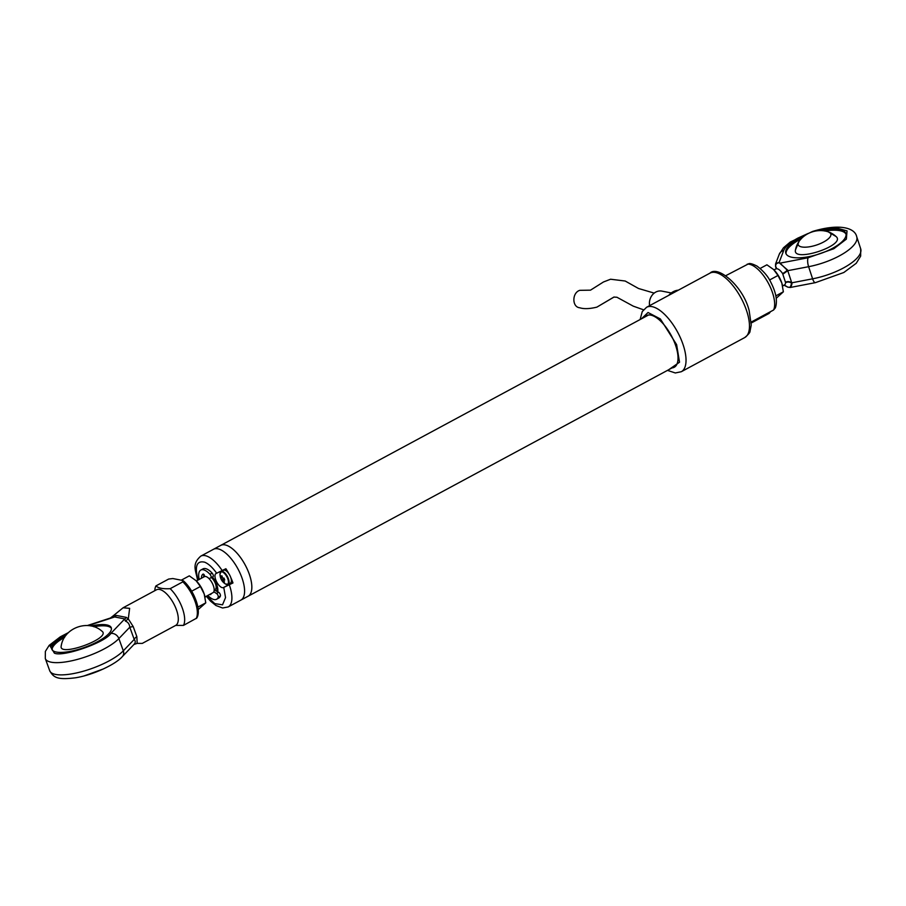 <?xml version="1.0" encoding="UTF-8"?>
<svg xmlns="http://www.w3.org/2000/svg" width="906" height="906" viewBox="0 0 906 906"><rect width="100%" height="100%" fill="white"/><g stroke="black" fill="none" stroke-linecap="round" stroke-linejoin="round"><path stroke-width="1.36" d="M212.231 577.077A9.094 3.862 61.7 0 1 216.341 590.825L217.859 590.055M214.597 589.738L215.22 589.41A7.271 3.08 -118.3 0 0 215.628 584.189A7.271 3.08 -118.3 0 0 211.37 577.541M205.005 596.975L213.001 592.671A9.094 3.862 -118.3 0 0 212.751 584.189A9.094 3.862 -118.3 0 0 205.73 576.499A9.094 3.862 -118.3 0 0 204.371 576.658L196.387 580.961M219.943 549.455A28.867 12.242 -118.3 0 0 213.488 549.285A28.867 12.242 61.7 0 1 219.943 549.455A28.867 12.242 61.7 0 1 240.871 575.061A28.867 12.242 61.7 0 1 240.86 600.123A28.867 12.242 -118.3 0 0 240.871 575.061A28.867 12.242 -118.3 0 0 219.943 549.455M230.792 577.586A28.867 12.242 61.7 0 1 232.967 582.943L223.306 587.643A7.961 3.375 -118.3 0 1 216.647 581.879A7.961 3.375 -118.3 0 1 215.99 573.543A7.961 3.375 -118.3 0 1 216.217 573.441L225.888 568.73A28.867 12.242 61.7 0 1 228.912 573.815M212.389 576.986A11.597 4.915 61.7 0 1 217.689 591.675M203.861 576.929A11.597 4.915 61.7 0 1 204.19 574.766M232.967 582.943L230.554 583.747A7.961 3.375 61.7 0 1 229.252 583.691M222.264 570.689A28.867 12.242 61.7 0 0 207.259 556.284A28.867 12.242 61.7 0 0 200.792 556.125C191.698 564.144 195.639 570.033 197.463 579.568L198.414 579.33A7.961 3.375 -118.3 0 1 199.15 579.262M242.548 560.497A28.867 12.242 61.7 0 1 248.108 596.216A28.867 12.242 -118.3 0 0 248.131 571.154A28.867 12.242 -118.3 0 0 227.191 545.548A28.867 12.242 -118.3 0 0 220.736 545.389A28.867 12.242 61.7 0 1 242.548 560.497M201.483 578.209A11.937 5.062 61.7 0 1 203.023 574.155A11.937 5.062 61.7 0 1 203.272 574.042L204.971 576.465M209.048 578.628L210.86 577.813A2.333 0.985 -118.3 0 0 210.883 577.802A2.333 0.985 -118.3 0 0 211.075 576.352A2.333 0.985 -118.3 0 0 209.954 574.291A16.591 7.044 -118.3 0 0 200.815 570.055A16.591 7.044 -118.3 0 0 199.195 579.444M207.814 595.457A16.591 7.044 -118.3 0 0 216.557 599.274A16.591 7.044 -118.3 0 0 218.233 597.156A2.333 0.985 -118.3 0 0 217.904 595.219A2.333 0.985 -118.3 0 0 216.523 593.475L213.805 591.777M211.098 593.69L210.713 594.619A11.937 5.062 61.7 0 1 210.113 594.223M203.997 574.483A11.937 5.062 -118.3 0 0 203.657 577.043M216.557 599.274L218.731 598.096A16.591 7.044 -118.3 0 0 220.407 595.978A2.333 0.985 -118.3 0 0 220.079 594.053A2.333 0.985 -118.3 0 0 218.697 592.309L214.167 589.931M210.905 577.779L213.035 576.635A2.333 0.985 -118.3 0 0 213.057 576.624A2.333 0.985 -118.3 0 0 213.25 575.174A2.333 0.985 -118.3 0 0 212.129 573.113A16.591 7.044 -118.3 0 0 202.989 568.877L200.815 570.055M197.848 607.111L205.775 602.852L198.176 609.568M205.775 602.852L204.212 594.064L200.396 586.499L191.676 591.199M181.257 580.191L189.309 575.854L196.228 580.803A15.912 6.75 -118.3 0 0 195.99 580.565L200.396 586.499M205.107 597.496A15.912 6.75 -118.3 0 0 205.05 597.19A15.912 6.75 -118.3 0 0 204.212 594.064A15.912 6.75 -118.3 0 0 196.228 580.803L196.228 580.803M644.721 317.066A29.32 12.435 61.7 0 1 646.42 315.628A29.32 12.435 61.7 0 1 671.278 335.548A29.32 12.435 61.7 0 1 674.234 367.27A29.32 12.435 61.7 0 1 672.093 367.904M751.244 322.049L773.588 310.011L775.377 307.836C777.654 301.098 776.102 292.513 770.723 282.094C768.118 276.443 763.565 271.132 757.088 266.137C752.875 263.986 750.111 263.17 748.798 263.703L725.785 275.673M770.519 311.664L769.194 313.351L751.267 323M220.543 572.241A7.271 3.08 61.7 0 1 221.211 571.505L219.999 574.03A7.01 2.978 61.7 0 1 223.929 572.943A7.01 2.978 61.7 0 1 228.403 581.244A7.01 2.978 61.7 0 1 225.334 583.928L228.108 584.313L230.464 583.045A7.271 3.08 -118.3 0 0 229.728 575.174A7.271 3.08 -118.3 0 0 223.567 570.236L221.211 571.505A7.271 3.08 61.7 0 1 227.372 576.442A7.271 3.08 61.7 0 1 228.108 584.313A7.271 3.08 61.7 0 1 227.123 584.449M225.334 583.928L225.334 583.928C221.811 581.573 220.033 578.277 219.999 574.03M221.336 577.688L220.996 575.876L222.049 575.933L222.389 577.745A1.891 0.804 61.7 0 1 222.774 578.164A11.314 2.593 -22 0 0 223.963 578.051L224.756 580.021A11.314 2.593 158 0 1 223.567 580.134A1.891 0.804 61.7 0 1 223.51 580.531L224.495 581.992L223.442 581.935L222.457 580.474A1.891 0.804 61.7 0 1 222.083 580.044A11.314 2.593 158 0 1 221.528 579.829L220.736 577.858A11.314 2.593 -22 0 0 221.279 578.085A1.891 0.804 61.7 0 1 221.336 577.688L222.276 577.281M222.332 577.541L221.279 578.085M224.212 578.753L221.528 579.829M222.083 580.044L224.28 578.923M224.394 579.183L222.457 580.474M223.442 581.935L223.941 581.233M224.552 579.568L223.567 580.134M678.368 290.169A16.365 13.998 101.1 0 0 668.764 295.333M671.278 292.955L661.856 291.109A11.823 10.113 101.1 0 0 649.783 300.192A11.823 10.113 101.1 0 0 649.602 305.662M654.2 293.114L638.515 288.493L625.174 281.019L610.599 279.229L603.487 281.97L590.508 290.158L579.772 290.339C571.958 292.706 571.89 307.077 579.693 307.757C583.894 309.105 589.625 308.901 596.884 307.134L613.872 297.077L616.941 297.247L633.283 306.16L643.509 309.795M116.33 615.434L126.364 617.394A4.541 3.884 101.1 0 1 124.745 618.923L110.815 633.475A6.818 5.583 43.8 0 1 118.879 638.583L129.785 627.201C129.49 624.155 128.018 622.105 125.345 621.063L124.745 618.923L114.711 616.952A4.541 3.884 101.1 0 0 116.33 615.434L113.103 615.921L123.091 607.779L129.637 608.334L128.301 618.9L133.193 626.544L136.851 636.646L137.168 643.385L142.276 643.407L175.685 625.412A20.226 8.584 -118.3 0 0 177.327 623.724A20.226 8.584 -118.3 0 0 172.321 601.222A20.226 8.584 -118.3 0 0 156.5 589.783L123.091 607.779M136.851 636.646A4.541 2.48 -31.3 0 0 134.213 639.443L129.785 627.201L133.193 626.544M125.345 621.063L128.301 618.9L126.364 617.394M113.091 615.944L110.283 618.118L114.711 616.952L88.176 625.604M154.79 590.712A24.779 10.51 61.7 0 1 155.968 585.888C158.233 588.153 162.978 589.081 170.181 588.673A24.779 10.51 61.7 0 1 183.476 625.4L175.945 625.412M137.146 643.385L133.828 644.517C135.549 642.943 135.685 641.255 134.213 639.443L123.307 650.825L118.879 638.583A40.917 12.186 -19.9 0 1 77.474 659.387A40.917 12.186 -19.9 0 1 45.3 658.537L45.357 651.425L49.162 645.378L60.34 636.816L68.471 632.581M155.968 585.888L168.652 579.059L172.808 578.538L182.344 580.406L182.865 581.845L170.181 588.673M182.344 580.406L183.386 580.814C193.624 589.749 201.823 610.293 196.772 618.073L183.476 625.4M66.365 634.88A31.597 9.411 -19.9 0 0 51.846 649.251A31.597 9.411 -19.9 0 0 84.756 647.337A31.597 9.411 -19.9 0 0 111.268 627.745A31.597 9.411 -19.9 0 0 106.749 624.925A31.597 9.411 -19.9 0 0 90.917 625.989M111.415 628.379A31.597 9.411 -19.9 0 0 107.191 626.148A31.597 9.411 -19.9 0 0 93.771 626.737M64.643 637.28A31.597 9.411 -19.9 0 0 52.14 649.84M102.027 631.255C111.676 638.243 58.267 657.575 61.2 646.035C63.805 627.779 88.335 618.9 102.027 631.255M782.603 285.922L784.437 284.937A9.094 3.862 -118.3 0 0 785.593 282.638L782.603 273.567A9.094 3.862 -118.3 0 0 777.461 268.844A9.094 3.862 -118.3 0 0 775.808 268.935L776.453 268.754M776.453 268.369A4.541 3.454 4.7 0 0 775.547 266.421L775.593 263.873L779.047 262.638L787.473 269.931A4.541 0.815 -33.2 0 1 782.603 273.567M782.965 274.11L787.756 270.679L791.742 282.819A4.541 3.182 4 0 0 785.627 282.196M785.593 282.638A4.541 3.454 -175.3 0 1 791.946 283.544C791.606 286.545 790.202 287.734 787.733 287.123L790.259 287.474L791.742 282.819L812.603 278.822L808.616 266.692L787.756 270.679L779.76 262.853C777.291 262.23 775.887 263.42 775.547 266.421L775.751 267.145A4.541 3.375 177.6 0 1 776.408 268.448M776.238 268.629L775.751 267.145M783.962 285.197L787.733 287.123L784.256 285.039M790.259 287.474L815.423 282.649A6.818 2.208 -100.8 0 1 812.603 278.822A40.917 14.349 -18.2 0 0 860.7 248.833L856.714 236.704A40.917 14.349 161.8 0 1 808.616 266.692A6.818 2.208 -100.8 0 1 808.152 257.757L833.848 248.72L846.363 239.127L847.031 230.883L836.091 227.859L816.227 230.804M808.061 233.488L797.846 238.119C790.089 242.366 785.366 246.511 783.679 250.543A6.818 6.138 -159.1 0 0 779.296 254.178L775.593 263.873M820.859 230.566A31.597 11.076 161.8 0 1 845.864 233.544A31.597 11.076 161.8 0 1 832.523 248.323A31.597 11.076 161.8 0 1 785.83 253.284A31.597 11.076 161.8 0 1 804.188 236.047M846.011 234.167A31.597 11.076 -18.2 0 0 824.913 231.064M801.221 238.856A31.597 11.076 -18.2 0 0 786.08 253.873M835.966 236.443C847.167 245.186 791.674 263.431 795.513 249.75C798.899 232.151 822.807 224.292 835.966 236.443M836 236.477L828.741 232.185A17.157 6.014 161.8 0 1 816.385 245.084A17.157 6.014 161.8 0 1 798.809 242.027L795.502 249.796M775.842 295.854L783.373 291.8L781.821 283.023L777.994 275.458L769.545 280.011M777.994 275.458L773.588 269.524L766.906 264.812L760.168 268.436M773.826 269.762L773.588 269.524A15.912 6.75 -118.3 0 1 773.826 269.762L773.826 269.762A15.912 6.75 -118.3 0 1 781.821 283.023A15.912 6.75 -118.3 0 1 782.648 286.137L782.693 286.387M776.238 298.267L783.373 291.8M229.343 584.891A28.867 12.242 61.7 0 1 228.176 606.952L675.933 365.831M197.95 579.489C194.484 566.091 196.761 560.338 204.767 562.218C208.731 563.94 212.706 567.632 216.693 573.283M223.771 587.496L225.537 597.598L222.525 604.823L214.733 603.623L206.749 596.035M230.554 583.747L223.306 587.643M216.523 593.475L218.697 592.309M218.233 597.156L220.407 595.978M209.954 574.291L212.129 573.113M744.732 337.564A36.602 15.527 -118.3 0 0 741.051 297.972A36.602 15.527 -118.3 0 0 710.032 273.114L646.601 307.27A36.602 15.527 61.7 0 1 677.62 332.14A36.602 15.527 61.7 0 1 681.301 371.72L744.732 337.564C748.447 334.461 750.213 332.343 750.032 331.188L751.233 325.039L749.149 310.588C743.214 286.307 717.892 265.096 710.032 273.114M641.437 318.833L648.028 312.502L660.361 318.957L676.623 344.642L679.523 362.219L668.809 369.671M773.588 310.011A27.282 11.574 -118.3 0 0 767.507 281.675A27.282 11.574 -118.3 0 0 747.19 264.144M614.098 296.998L596.884 307.134M196.16 618.572A24.779 10.51 -118.3 0 0 182.865 581.845M110.815 633.475C105.289 642.513 62.741 657.337 54.371 653.135L50.204 646.216L67.769 633.283M122.378 656.556C115.73 664.336 93.216 675.015 75.379 677.813C57.576 679.976 53.726 677.779 49.728 670.78A40.917 12.186 -19.9 0 0 81.914 671.618A40.917 12.186 -19.9 0 0 123.307 650.825A6.818 5.583 43.8 0 1 122.378 656.556L134.292 644.109M808.152 257.757L780.462 263.057M779.047 262.638L783.679 250.543M200.792 556.125L648.56 314.994M206.319 596.261L210.588 601.188L215.934 605.514L222.616 607.994L228.176 606.952M213.057 576.624L210.883 577.802M646.601 307.27L642.263 311.573L640.112 319.546M681.301 371.72L675.321 372.966L667.484 370.384M87.35 625.536L111.744 617.586M49.728 670.78L45.3 658.537M103.499 668.9L84.156 675.899M773.984 269.92L775.808 268.935M856.714 236.704C854.777 227.395 838.48 223.51 812.591 231.449L790.259 242.038L783.475 247.78L779.296 254.178M860.7 248.833L860.655 256.126L856.238 263.284L843.826 272.502L815.423 282.649"/></g></svg>
